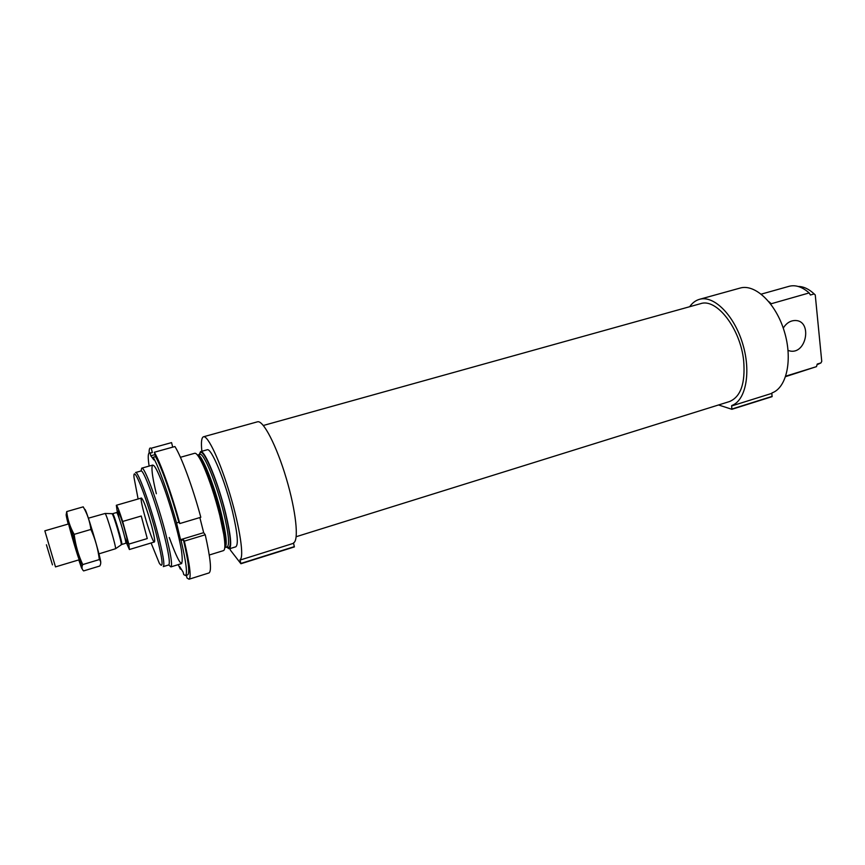 <?xml version="1.0" encoding="UTF-8"?>
<svg xmlns="http://www.w3.org/2000/svg" width="865" height="865" viewBox="0 0 865 865"><rect width="100%" height="100%" fill="white"/><g stroke="black" fill="none" stroke-linecap="round" stroke-linejoin="round"><path stroke-width="1.3" d="M768.823 301.615L771.266 303.734L809.164 292.932C802.223 286.845 795.541 284.628 789.118 286.304L761.254 294.132M785.777 376.145L816.484 366.641L785.615 376.632M798.2 286.466C803.52 286.477 808.851 288.964 814.181 293.927L810.397 295.008L809.164 292.932M816.484 366.641L817.241 364.057L820.95 362.911L817.047 364.716M820.95 362.911L821.75 361.365L815.252 294.954L814.181 293.927M138.108 498.997L134.021 477.523C132.583 462.299 146.693 497.397 156.014 533.164C162.75 559.882 163.853 569.905 159.322 563.234L151.094 542.982M151.732 526.223C154.251 535.932 155.149 541.176 154.435 541.977C152.262 543.598 138.757 497.84 141.46 498.024C143.622 500.111 147.039 509.517 151.732 526.223M157.657 533.143C162.988 553.849 164.869 565.007 163.312 566.607L168.718 564.932C170.373 563.31 168.556 552.151 163.258 531.467C155.559 501.765 143.363 468.96 140.984 470.993L135.535 472.528C137.794 470.528 149.904 503.408 157.657 533.143M141.027 470.982L141.73 468.16C144.26 466.008 157.116 500.489 165.204 531.737C170.751 553.481 172.643 565.202 170.881 566.899L168.751 564.921M180.428 457.293L194.755 453.271C196.604 452.925 199.61 457.401 203.772 466.689C209.676 480.41 215.007 496.64 219.775 515.389L223.765 534.451C225.322 544.518 225.224 549.902 223.484 550.616L209.265 555.016M199.177 454.601L200.55 451.638C204.443 449.13 218.283 482.702 225.733 513.594C230.804 535.1 231.971 546.853 229.236 548.843L226.479 547.102M200.55 451.638L207.124 449.789C211.168 447.237 225.116 480.724 232.501 511.572C237.518 533.045 238.61 544.799 235.767 546.821L229.236 548.843M240.935 563.71L294.349 546.907L293.603 543.285L240.059 560.066L240.924 563.742L230.468 550.226L229.993 548.605M293.603 543.285L240.059 560.066M201.869 451.271C200.95 442.383 201.491 437.56 203.47 436.782C207.849 435.073 220.218 461.445 230.079 494.672C239.994 527.866 244.341 557.687 240.016 559.623M203.47 436.782L257.478 421.817C263.09 419.785 276.486 445.41 286.207 478.118C296.003 510.793 299.117 540.528 293.581 542.831M263.338 425.483L700.531 303.691C716.512 297.82 740.505 328.581 743.673 360.846C745.457 383.357 740.71 396.927 729.422 401.576L296.176 536.711M731.941 409.253L772.067 396.657L771.85 393.359L731.617 405.966L731.887 409.296L718.555 404.971M771.85 393.359L731.617 405.966M689.665 306.718C692.346 302.901 695.611 300.436 699.482 299.322C713.733 294.987 734.028 315.011 742.613 343.546C751.382 372.004 745.857 400.571 731.768 405.523M699.482 299.322L740.083 288.077C754.994 283.558 775.797 303.107 784.274 331.252C792.946 359.343 786.761 387.758 772.013 392.915M790.848 351.168L788.069 350.498L790.848 351.168C806.904 353.32 812.051 320.926 795.638 320.515C790.632 320.418 786.501 322.937 783.247 328.084M186.321 575.279L187.035 578.047L189.024 579.226C191.435 577.604 189.868 564.91 184.332 541.133L183.412 539.782L181.088 540.484L180.536 539.673L176.536 522.947C168.967 495.375 158.749 466.797 153.192 457.282L155.495 456.644C161.085 466.149 171.324 494.683 178.882 522.244L179.79 523.552L200.81 517.27C192.754 487.352 181.293 456.32 174.914 446.535L154.348 452.244C160.349 462.202 171.584 493.493 179.79 523.552M176.536 522.947L178.882 522.244M183.412 539.782C188.494 561.666 189.922 573.365 187.683 574.857L185.445 575.549L183.748 574.587L183.099 572.089L179.715 566.662L180.363 569.127L181.109 568.9M181.088 540.484C186.191 562.38 187.651 574.068 185.445 575.549M180.363 569.127L178.212 564.629M154.348 452.244L155.495 456.644M184.332 541.133L205.243 534.786C210.552 558.487 211.806 571.214 209.006 572.944L189.024 579.226M153.192 457.282L153.883 459.921L150.791 455.801L150.11 453.195L152.381 452.568L151.245 448.221L171.551 442.61L151.245 448.221M149.126 466.084C147.893 457.92 147.947 453.552 149.277 452.99L150.11 453.195M156.338 493.731C149.526 466.062 150.737 455.228 159.571 476.247C167.161 493.753 178.341 531.607 181.466 550.432C184.05 570.813 179.974 566.499 169.259 537.511M149.277 452.99L152.381 452.568M149.137 453.044C149.061 449.919 149.44 448.232 150.283 447.962M172.719 447.14L171.551 442.61M205.243 534.786L203.675 532.667L199.847 517.551M180.536 539.673L203.675 532.667M150.791 455.801L154.976 454.633M117.359 512.437L116.332 505.279C117.251 505.722 119.359 511.118 122.668 521.465L128.82 544.107L129.393 549.524L125.501 540.733M122.668 521.465L141.244 516.016L147.266 538.571L141.244 516.016M128.82 544.107L147.266 538.571M46.429 544.777L52.451 564.867L46.429 544.777M68.746 523.887L44.839 530.829L55.49 566.899L79.331 559.741M88.392 518.189L105.141 513.464C106.698 514.513 116.288 547.004 115.553 548.734L98.924 553.86M100.751 562.618C101.237 558.855 84.629 503.798 84.846 509.863M84.64 509.453L83.224 506.847C87.289 513.81 89.841 521.346 90.89 529.456C95.237 538.982 98.048 549.015 99.334 559.568C101.021 561.298 101.183 563.439 99.821 566.002L83.624 570.911C81.807 569.311 81.505 567.202 82.748 564.575C78.38 555.168 75.515 545.101 74.152 534.365C70.076 527.099 67.6 519.497 66.724 511.583L66.118 515.086M99.334 559.568L82.748 564.575M90.89 529.456L74.152 534.365M83.224 506.847L66.724 511.583M78.899 558.876L69.146 524.666C66.291 517.302 76.39 552.703 78.899 558.876M78.769 559.915L81.288 567.245C83.905 574.09 78.812 554.595 72.736 534.613C66.129 513.421 64.605 509.896 68.184 524.049M197.415 455.012C199.274 456.288 201.804 460.515 204.994 467.684C210.692 480.908 215.839 496.532 220.413 514.578L224.262 532.959C225.473 540.712 225.635 545.631 224.77 547.718M203.772 466.689L204.994 467.684C200.95 458.915 198.485 454.698 197.598 455.055C201.231 452.687 214.325 484.67 221.44 514.037C226.295 534.516 227.452 545.696 224.9 547.577C225.841 547.394 225.624 542.517 224.262 532.959L223.765 534.451M197.598 455.055L199.912 454.395C203.589 452.027 216.726 483.968 223.819 513.334C228.663 533.792 229.787 544.972 227.203 546.875L224.9 547.577M225.397 546.085L224.878 545.545M198.669 456.774L198.972 455.509M199.718 454.449C201.404 443.334 217.115 478.496 225.484 513.291C231.355 538.819 231.863 550.032 227.008 546.929M225.451 545.069L224.846 544.182M199.393 457.942L199.415 456.861M294.37 546.626L240.892 563.439M772.186 396.365L731.985 409.004M119.089 518.103C116.645 506.198 118.278 509.193 123.987 527.066C128.907 545.188 129.155 548.583 124.744 537.273M111.953 513.821L112.158 513.832C113.618 514.761 121.965 543.036 121.251 544.604L121.078 544.734M105.141 513.464L112.634 513.68C113.618 512.502 123.198 544.939 121.727 544.474L115.553 548.734M112.634 513.68L116.591 512.534C117.64 511.334 127.198 543.739 125.674 543.296L121.727 544.474M170.881 566.899L181.78 563.526M141.73 468.16L152.727 465.078M225.451 545.231L224.857 544.355M199.307 457.79L199.328 456.731M294.381 546.918L240.924 563.742M772.067 396.657L731.887 409.296M129.393 549.524L154.435 541.977M116.332 505.279L141.46 498.024M124.938 538.084C127.955 546.237 125.457 541.987 125.674 543.296M116.591 512.534C117.262 514.286 116.667 507.96 118.808 517.313"/></g></svg>

